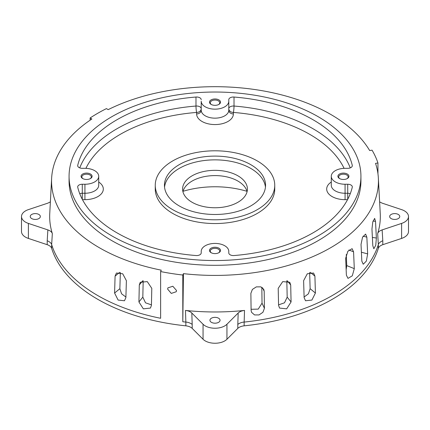 <?xml version="1.0" encoding="UTF-8"?>
<svg xmlns="http://www.w3.org/2000/svg" width="430" height="430" viewBox="0 0 430 430"><rect width="100%" height="100%" fill="white"/><g stroke="black" fill="none" stroke-linecap="round" stroke-linejoin="round"><path stroke-width="0.64" d="M155.251 185.292L155.251 189.049A59.748 34.497 0 0 0 172.752 213.441A59.748 34.497 0 0 0 237.865 220.918A59.748 34.497 0 0 0 274.748 189.049L274.748 185.292A59.748 34.497 180 0 1 237.865 217.166A59.748 34.497 180 0 1 172.752 209.689A59.748 34.497 180 0 1 155.251 185.292A59.748 34.497 180 0 1 192.135 153.424A59.748 34.497 180 0 1 257.248 160.901A59.748 34.497 180 0 1 274.748 185.292M331.283 182.024A18.383 10.616 0 0 0 328.316 193.414A18.383 10.616 0 0 0 345.075 199.66L345.075 184.25A13.787 7.96 180 0 1 335.325 181.917A13.787 7.96 180 0 1 331.283 176.289A13.787 7.96 180 0 1 345.075 168.329L347.714 168.329A4.596 2.655 0 0 0 352.31 165.674A4.596 2.655 0 0 0 352.267 165.308L352.267 166.039M85.909 168.345A133.977 77.352 180 0 1 196.618 112.429L196.618 113.95A18.383 10.616 0 0 0 215 124.566A18.383 10.616 0 0 0 233.382 113.95L233.382 112.429A4.596 0.516 94.6 0 0 234.017 106.043L234.017 97.04A138.573 80.007 180 0 1 312.986 119.717A138.573 80.007 180 0 1 352.267 165.308M205.25 106.817A13.787 7.96 180 0 1 201.213 101.19L201.213 110.198A13.787 7.96 0 0 0 205.25 115.826A13.787 7.96 0 0 0 220.278 117.551A13.787 7.96 0 0 0 228.787 110.198L228.787 101.19A13.787 7.96 180 0 1 220.278 108.548A13.787 7.96 180 0 1 205.25 106.817M201.213 251.383L201.213 252.91L201.213 251.383A13.787 7.96 180 0 1 215 243.423A13.787 7.96 180 0 1 228.787 251.383L228.787 252.91A4.596 2.655 0 0 0 234.017 255.538A138.573 80.007 180 0 0 352.267 187.265A4.596 2.655 0 0 0 352.31 186.9A4.596 2.655 0 0 0 350.961 185.024A4.596 2.655 0 0 0 347.714 184.25L347.714 199.316M201.213 101.19L201.213 110.198A4.596 3.752 180 0 1 196.618 113.95M201.213 99.669A4.596 2.655 0 0 0 199.864 97.793A4.596 2.655 0 0 0 195.983 97.04L195.983 106.043A4.596 0.516 -94.6 0 0 196.618 112.429A4.596 3.752 180 0 0 201.213 108.672A4.596 2.655 180 0 0 199.864 106.796A4.596 2.655 180 0 0 195.983 106.043A138.573 80.007 180 0 0 79.743 167.883M250.749 164.652A50.557 29.192 0 0 0 195.65 158.326A50.557 29.192 0 0 0 164.443 185.292A50.557 29.192 0 0 0 179.251 205.932A50.557 29.192 0 0 0 234.35 212.264A50.557 29.192 0 0 0 265.557 185.292A50.557 29.192 0 0 0 250.749 164.652M265.455 187.168A50.557 29.192 0 0 0 250.749 168.409A50.557 29.192 0 0 0 197.166 161.734A50.557 29.192 0 0 0 164.545 187.168M90.483 174.037A5.515 3.182 0 0 0 82.684 174.037A5.515 3.182 0 0 0 82.684 178.541L82.684 178.541A5.515 3.182 0 0 0 90.483 178.541A5.515 3.182 0 0 0 90.483 174.037M90.187 178.697A4.735 2.736 0 0 0 91.316 176.924A4.735 2.736 0 0 0 89.929 174.994A4.735 2.736 0 0 0 84.769 174.403A4.735 2.736 0 0 0 81.85 176.924A4.735 2.736 0 0 0 82.979 178.697M218.902 99.894A5.515 3.182 0 0 0 211.098 99.894A5.515 3.182 0 0 0 211.098 104.399L211.098 104.399A5.515 3.182 0 0 0 218.902 104.399A5.515 3.182 0 0 0 218.902 99.894M218.601 104.56A4.735 2.736 0 0 0 219.735 102.786A4.735 2.736 0 0 0 218.349 100.851A4.735 2.736 0 0 0 213.189 100.26A4.735 2.736 0 0 0 210.265 102.786A4.735 2.736 0 0 0 211.399 104.56M218.902 248.18A5.515 3.182 0 0 0 211.098 248.18A5.515 3.182 0 0 0 211.098 252.679L211.098 252.679A5.515 3.182 0 0 0 218.902 252.679A5.515 3.182 0 0 0 218.902 248.18M218.601 252.84A4.735 2.736 0 0 0 219.735 251.066A4.735 2.736 0 0 0 218.349 249.137A4.735 2.736 0 0 0 213.189 248.54A4.735 2.736 0 0 0 210.265 251.066A4.735 2.736 0 0 0 211.399 252.84M347.316 174.037A5.515 3.182 0 0 0 339.517 174.037A5.515 3.182 0 0 0 339.517 178.541L339.517 178.541A5.515 3.182 0 0 0 347.316 178.541A5.515 3.182 0 0 0 347.316 174.037M347.021 178.697A4.735 2.736 0 0 0 348.149 176.924A4.735 2.736 0 0 0 346.763 174.994A4.735 2.736 0 0 0 341.608 174.403A4.735 2.736 0 0 0 338.684 176.924A4.735 2.736 0 0 0 339.813 178.697M69.069 176.289L69.069 181.051A145.931 84.253 0 0 0 111.811 240.628A145.931 84.253 0 0 0 270.846 258.892A145.931 84.253 0 0 0 360.931 181.051L360.931 176.289A145.931 84.253 180 0 1 270.846 254.125A145.931 84.253 180 0 1 111.811 235.86A145.931 84.253 180 0 1 69.069 176.289A145.931 84.253 180 0 1 159.154 98.448A145.931 84.253 180 0 1 318.189 116.713A145.931 84.253 180 0 1 360.931 176.289M237.914 175.816A32.406 18.71 0 0 0 202.6 171.763A32.406 18.71 0 0 0 182.594 189.049A32.406 18.71 0 0 0 192.086 202.277A32.406 18.71 0 0 0 227.4 206.33A32.406 18.71 0 0 0 247.406 189.049A32.406 18.71 0 0 0 237.914 175.816M247.083 191.673A32.406 18.71 0 0 0 237.914 181.073A32.406 18.71 0 0 0 204.739 176.558A32.406 18.71 0 0 0 182.917 191.673M50.374 201.906L47.87 203.132L28.396 209.625A13.787 7.96 0 0 0 21.5 216.516L21.5 231.528A13.787 7.96 0 0 0 28.396 238.424L47.203 244.691A9.191 5.305 180 0 1 51.659 248.357A165.921 95.793 0 0 0 97.674 299.264A165.921 95.793 0 0 0 185.851 325.833L185.851 322.081A165.921 95.793 180 0 1 182.804 321.748L182.804 275.028A165.921 95.793 180 0 1 160.626 271.556L161.266 270.169A163.443 94.364 180 0 1 51.638 178.16A163.443 94.364 180 0 1 91.891 118.986L90.133 117.97A165.921 95.793 180 0 1 106.43 108.613L108.188 109.629A163.443 94.364 180 0 1 330.568 114.332A163.443 94.364 180 0 1 369.655 150.538L372.058 150.161A165.921 95.793 180 0 1 377.948 162.986L375.54 163.362A163.443 94.364 180 0 1 378.362 178.16A163.443 94.364 180 0 1 183.449 273.641L182.804 275.028M160.626 271.556L160.626 318.281A165.921 95.793 180 0 1 97.674 295.512A165.921 95.793 180 0 1 51.659 244.605L51.659 248.357M176.51 290.487L176.241 291.739L171.285 293.411L167.635 289.111L167.899 287.869L172.833 286.256L176.51 290.487M379.625 201.906L382.13 203.132L401.604 209.625A13.787 7.96 180 0 1 404.463 210.888A13.787 7.96 180 0 1 408.5 216.516A13.787 7.96 180 0 1 401.604 223.412L382.13 229.905C379.712 230.749 378.223 231.963 377.669 233.56A165.324 95.449 0 0 0 380.249 213.592L378.362 178.16M218.574 318.211A5.058 2.919 0 0 0 213.065 317.577A5.058 2.919 0 0 0 209.942 320.275A5.058 2.919 0 0 0 211.426 322.339A5.058 2.919 0 0 0 216.935 322.968A5.058 2.919 0 0 0 220.058 320.275A5.058 2.919 0 0 0 218.574 318.211M31.712 218.58A5.058 2.919 180 0 1 30.234 216.516A5.058 2.919 180 0 1 33.352 213.823A5.058 2.919 180 0 1 38.861 214.452A5.058 2.919 180 0 1 40.345 216.516A5.058 2.919 180 0 1 37.222 219.214A5.058 2.919 180 0 1 31.712 218.58M398.287 214.452A5.058 2.919 0 0 0 392.778 213.823A5.058 2.919 0 0 0 389.655 216.516A5.058 2.919 0 0 0 391.139 218.58A5.058 2.919 0 0 0 396.648 219.214A5.058 2.919 0 0 0 399.766 216.516A5.058 2.919 0 0 0 398.287 214.452M346.274 254.517L346.747 265.595L354.293 268.642L352.304 275.797L348.004 278.398L346.381 275.168L345.666 258.36L347.848 251.292L352.084 248.664L353.573 251.84L354.293 268.642M346.15 269.701L346.747 265.595M183.013 191.312A68.945 39.802 180 0 1 246.987 191.312M77.733 166.039L77.733 165.308A4.596 2.655 180 0 0 77.69 165.674A4.596 2.655 180 0 0 82.286 168.329L84.925 168.329A13.787 7.96 180 0 1 98.717 176.289A13.787 7.96 180 0 1 84.925 184.25L84.925 193.253A13.787 7.96 -0 0 0 98.717 185.292L98.717 176.289M82.286 199.316L82.286 184.25L84.925 184.25M201.213 252.91A4.596 2.655 0 0 1 195.983 255.538A138.573 80.007 180 0 1 77.733 187.265A4.596 2.655 0 0 1 77.69 186.9A4.596 2.655 0 0 1 82.286 184.25M345.075 184.25L347.714 184.25M234.017 97.04A4.596 2.655 0 0 0 228.787 99.669L228.787 101.19M77.733 165.308A138.573 80.007 180 0 1 195.983 97.04M183.449 273.641L182.804 321.748M372.805 245.724L371.955 229.082L372.783 221.934L374.654 218.402L375.524 221.391L376.374 238.037L375.761 245.218L373.858 248.744L372.805 245.724M361.028 244.385L362.528 237.263L365.602 234.087L366.854 237.172L367.65 253.899L366.365 261.075L363.237 264.24L361.823 261.112L361.028 244.385M303.612 280.683L307.283 273.786L313.572 273.023L314.91 276.119L315.41 293.045L311.89 300.065L305.52 300.763L304.117 297.614L303.612 280.683M278.575 305.327L278.205 288.353L282.725 281.612L289.766 282.279L290.702 284.988L291.072 301.962L286.67 308.842L279.543 308.073L278.575 305.327M250.873 293.357L252.394 289.428L256.334 286.88L260.817 286.853L263.767 289.379L264.192 291.298L264.423 308.299L262.929 312.293L259.037 314.932L254.533 314.927L251.539 312.298L251.104 310.358L250.873 293.357M185.851 325.833A9.191 5.305 0 0 1 192.199 328.407L192.199 324.489C191.248 323.435 188.023 322.097 185.851 322.081L185.48 310.433A165.324 95.449 0 0 0 244.519 310.433L244.154 322.081A165.921 95.793 0 0 0 378.341 244.605L377.669 233.56M377.948 162.986L377.948 173.715M90.133 120.169L90.133 117.97M138.928 301.962L139.299 284.988L140.234 282.279L147.275 281.612L151.795 288.353L151.424 305.327L150.457 308.073L143.335 308.842L138.928 301.962L142.819 297.141L143.179 280.752M115.09 276.119L116.428 273.023L122.711 273.786L126.388 280.683L125.882 297.614L124.48 300.763L118.116 300.065L114.59 293.045L115.09 276.119L119.664 272.351M51.638 178.16L49.751 213.592A165.324 95.449 0 0 0 52.331 233.56L51.659 244.605C51.584 243.326 49.111 241.375 47.203 240.778L47.87 229.905C50.288 230.749 51.777 231.963 52.331 233.56M192.199 328.407L203.057 339.265A13.787 7.96 0 0 0 226.943 339.265L237.801 328.407A9.191 5.305 180 0 1 244.149 325.833A165.921 95.793 0 0 0 378.341 248.357A9.191 5.305 180 0 1 382.797 244.691L401.604 238.424A13.787 7.96 0 0 0 408.5 231.528L408.5 216.516M309.648 272.529L310.132 288.691L315.41 293.045M304.101 297.039L308.417 293.803L310.132 288.691M278.565 304.859L284.488 302.811L287.181 297.141L291.072 301.962M286.821 280.752L287.181 297.141M261.827 287.299L262.037 303.166L264.423 308.299M251.088 309.294L258.242 309.111L262.037 303.166M378.341 248.357L378.341 244.605C378.416 243.326 380.889 241.375 382.797 240.778L382.13 229.905M244.519 310.433C241.751 310.756 239.639 311.616 238.188 313.008L237.801 324.489C238.752 323.435 241.977 322.097 244.149 322.081L244.149 325.833M238.188 313.008L226.943 324.252A13.787 7.96 180 0 1 203.057 324.252L191.812 313.008C190.356 311.61 188.243 310.756 185.48 310.433M142.819 297.141L145.507 302.811L151.435 304.859M114.59 293.045L119.868 288.691L120.352 272.529M119.868 288.691L121.577 293.798L125.899 297.039M21.5 216.516A13.787 7.96 0 0 0 28.396 223.412L47.87 229.905M228.787 109.87L228.787 110.198A4.596 3.752 0 0 0 233.382 113.95M82.469 199.66L84.925 199.66L84.925 193.253L82.286 193.253A4.596 2.655 180 0 0 79.743 193.699M84.925 199.66A18.383 10.616 0 0 0 101.684 193.414A18.383 10.616 0 0 0 98.717 182.024M350.256 167.883A138.573 80.007 180 0 0 312.986 128.72A138.573 80.007 180 0 0 234.017 106.043A4.596 2.655 180 0 0 228.787 108.672A4.596 3.752 180 0 0 233.382 112.429A133.977 77.352 180 0 1 309.74 134.348A133.977 77.352 180 0 1 344.091 168.345M331.283 176.289L331.283 185.292A13.787 7.96 0 0 0 335.325 190.925A13.787 7.96 0 0 0 345.075 193.253L347.714 193.253A4.596 2.655 180 0 1 350.256 193.699M345.075 199.66L347.531 199.66M375.524 221.391L373.052 221.009M372.38 237.419L376.374 238.037M361.399 252.216L367.65 253.899M366.854 237.172L363.092 236.156M353.573 251.84L348.913 249.959M314.91 276.119L310.336 272.351M290.702 284.988L287.348 280.838M264.192 291.298L262.585 287.831M192.199 324.489L191.812 313.008M142.652 280.838L139.299 284.988M203.057 324.252L203.057 339.265M47.203 244.691L47.203 240.778M28.396 238.424L28.396 223.412M401.604 223.412L401.604 238.424M382.797 244.691L382.797 240.778M237.801 328.407L237.801 324.489M226.943 339.265L226.943 324.252"/></g></svg>
